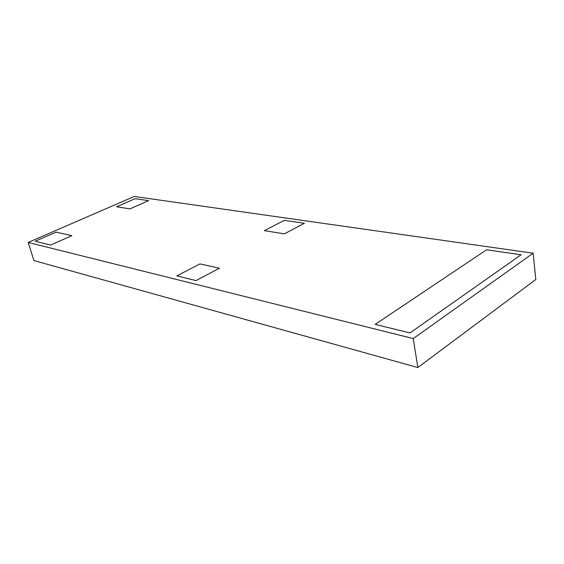 <?xml version="1.0" encoding="UTF-8"?>
<svg xmlns="http://www.w3.org/2000/svg" width="564" height="564" viewBox="0 0 564 564"><rect width="100%" height="100%" fill="white"/><g stroke="black" fill="none" stroke-linecap="round" stroke-linejoin="round"><path stroke-width="0.85" d="M533.149 253.208L535.8 279.511L417.825 367.538L33.925 260.568L28.2 242.449L134.253 196.462L533.149 253.208L413.25 338.569L28.2 242.449M264.403 230.641L284.334 233.87L304.363 223.288L284.312 220.362L264.403 230.641L284.341 233.884L304.356 223.273M116.677 206.755L129.91 208.892L148.593 200.643L135.191 198.683L116.677 206.755L129.91 208.906L148.586 200.629M375.173 324.399L410.014 332.936L521.08 254.773L486.584 249.76L375.173 324.399L410.014 332.936L521.08 254.773M50.64 245.051L71.868 235.646L56.076 232.156L35.151 241.258L50.64 245.051L71.861 235.639M176.793 275.895L196.018 280.59L219.438 268.217L199.987 263.917L176.793 275.895L196.025 280.604L219.431 268.203M417.825 367.538L413.25 338.569M35.151 241.258L50.633 245.044"/></g></svg>
